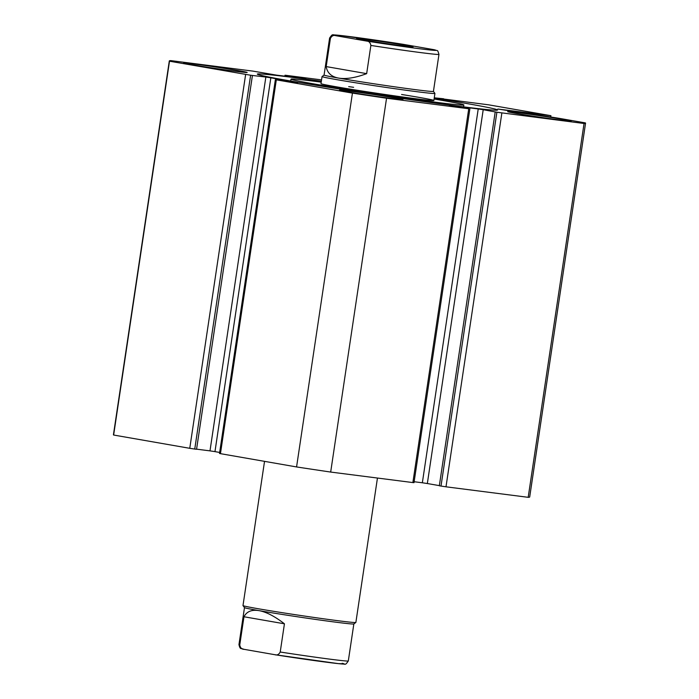 <?xml version="1.0" encoding="UTF-8"?>
<svg xmlns="http://www.w3.org/2000/svg" width="699" height="699" viewBox="0 0 699 699"><rect width="100%" height="100%" fill="white"/><g stroke="black" fill="none" stroke-linecap="round" stroke-linejoin="round"><path stroke-width="1.05" d="M501.865 112.985L445.997 486.81L441.008 486.067L496.884 112.233L584.058 123.496A210.443 4.771 8.5 0 0 585.561 123.155A210.443 4.771 8.5 0 0 585.36 122.902L562.826 118.97A24.544 0.559 8.5 0 0 537.601 115.047L497.837 109.044L550.943 115.693L488.618 104.824L443.612 99.022M434.271 97.825L443.647 98.769M321.357 81.215A121.451 2.752 8.5 0 0 295.817 77.816A121.451 2.752 8.5 0 0 257.319 74.103A121.451 2.752 8.5 0 0 329.168 87.392A121.451 2.752 8.5 0 0 459.051 106.292A121.451 2.752 8.5 0 0 497.548 110.005A121.451 2.752 8.5 0 0 434.236 98.078M349.657 91.123A32.102 0.725 8.5 0 0 339.478 90.136A32.102 0.725 8.5 0 0 358.465 93.649A32.102 0.725 8.5 0 0 392.803 98.646A32.102 0.725 8.5 0 0 402.974 99.625A32.102 0.725 8.5 0 0 383.987 96.112A32.102 0.725 8.5 0 0 349.657 91.123M193.841 63.941A32.102 0.725 8.5 0 0 183.671 62.962A32.102 0.725 8.5 0 0 202.658 66.475A32.102 0.725 8.5 0 0 236.987 71.473A32.102 0.725 8.5 0 0 247.166 72.451A32.102 0.725 8.5 0 0 228.18 68.939A32.102 0.725 8.5 0 0 193.841 63.941M517.88 112.635A32.102 0.725 8.5 0 0 507.701 111.648A32.102 0.725 8.5 0 0 526.697 115.169A32.102 0.725 8.5 0 0 561.026 120.158A32.102 0.725 8.5 0 0 571.197 121.145A32.102 0.725 8.5 0 0 552.21 117.624A32.102 0.725 8.5 0 0 517.88 112.635M321.549 79.887L286.127 75.352L285 75.247L285.943 75.44L285.812 76.322M305.804 78.873L285.943 75.44M305.821 78.769L276.647 75.151L253.003 71.123L170.809 60.612A210.443 4.771 8.5 0 0 169.307 60.944A210.443 4.771 8.5 0 0 169.507 61.206L250.618 75.23L194.75 449.064L196.559 449.291L252.426 75.466L250.618 75.23M265.856 77.047L270.836 77.799L214.969 451.624L209.988 450.872L265.856 77.047L252.426 75.466M297.669 82.587L270.836 77.799M297.687 82.473L276.315 79.835L352.436 93.107A210.443 4.771 8.5 0 0 386.547 98.236L468.741 108.747L449.221 105.366M478.221 108.957L483.21 109.708L427.342 483.533L422.353 482.782L478.221 108.957L449.239 105.252M496.884 112.233L483.21 109.708M585.561 123.155L529.693 496.989A210.443 4.771 -171.5 0 1 528.191 497.321L445.997 486.81M495.207 111.945L439.33 485.77L441.008 486.067M427.342 483.533L439.356 485.63M414.14 481.733L422.353 482.782M469.868 108.861L414 482.686L412.873 482.572L468.741 108.747M276.315 79.835L220.447 453.66L296.568 466.941A210.443 4.771 -171.5 0 0 330.679 472.061L412.873 482.572M220.447 453.66L219.503 453.468L275.371 79.634M214.969 451.624L219.661 452.445M196.576 449.16L209.988 450.872M194.75 449.064L189.761 448.312L245.629 74.478M169.307 60.944L113.439 434.778A210.443 4.771 -171.5 0 0 113.64 435.031L189.761 448.312M113.64 435.031L169.507 61.206M330.679 472.061L386.547 98.236M584.058 123.496L528.191 497.321M352.436 93.107L296.568 466.941M550.567 116.969L550.751 115.781M550.943 115.693L550.742 116.995M287.499 76.532L287.621 75.737M290.601 76.934L290.723 76.13M518.815 112.478L518.903 111.892M330.409 38.375A55.282 1.258 -171.5 0 1 329.605 38.034C333.283 32.827 331.553 35.413 339.434 35.352L403.061 44.299A51.717 1.171 8.5 0 0 350.059 36.619A51.717 1.171 8.5 0 0 335.773 35.693C333.554 34.941 331.772 35.841 330.409 38.375L326.188 66.588C327.228 72.923 331.378 76.768 338.639 78.105A55.282 1.258 8.5 0 1 324.074 75.064L322.064 76.54A57.065 1.293 8.5 0 0 322.047 76.567L320.99 83.618A57.065 1.293 8.5 0 0 349.395 89A57.065 1.293 8.5 0 0 406.18 97.476A57.065 1.293 8.5 0 0 433.878 100.49A57.065 1.293 8.5 0 0 401.593 94.479M353.624 87.305A57.065 1.293 8.5 0 0 348.696 86.632M321.217 82.133A87.384 1.983 8.5 0 0 291.011 79.136A87.384 1.983 8.5 0 0 334.498 87.375A87.384 1.983 8.5 0 0 421.445 100.35A87.384 1.983 8.5 0 0 463.856 104.972A87.384 1.983 8.5 0 0 434.096 99.005M264.537 461.349L242.99 605.57A57.065 1.293 8.5 0 0 242.999 605.596L244.501 607.623A55.282 1.258 8.5 0 0 259.049 610.638A55.282 1.258 8.5 0 0 318.456 619.83A55.282 1.258 8.5 0 0 353.825 623.962L355.852 622.46A57.065 1.293 8.5 0 0 355.87 622.433L377.451 478.046M242.999 605.596A57.065 1.293 8.5 0 0 258.018 608.707A57.065 1.293 8.5 0 0 319.338 618.204A57.065 1.293 8.5 0 0 355.852 622.46M364.109 40.026A28.537 0.647 -171.5 0 1 356.595 38.48A28.537 0.647 -171.5 0 1 374.262 40.498A28.537 0.647 -171.5 0 1 405.516 45.33A28.537 0.647 -171.5 0 1 413.022 46.912A28.537 0.647 -171.5 0 1 394.769 44.78A28.537 0.647 -171.5 0 1 364.109 40.026M326.188 66.588L366.66 73.648C355.363 77.834 346.022 79.319 338.639 78.105A55.282 1.258 8.5 0 0 398.622 87.384A55.282 1.258 8.5 0 0 433.432 91.403L434.918 93.404A57.065 1.293 8.5 0 1 434.927 93.43A57.065 1.293 8.5 0 1 398.998 89.28A57.065 1.293 8.5 0 1 337.075 79.703A57.065 1.293 8.5 0 1 322.047 76.567M366.66 73.648L370.872 45.435C370.33 42.569 368.897 41.11 366.564 41.058A51.717 1.171 8.5 0 0 419.575 48.738A51.717 1.171 8.5 0 0 433.852 49.664L434.289 49.751C437.985 51.499 437.181 48.703 438.963 54.373A55.282 1.258 -171.5 0 1 370.872 45.435M335.773 35.693L366.564 41.058M403.061 44.299L433.852 49.664M239.748 644.967L243.968 616.754C246.738 611.476 251.771 609.432 259.049 610.638C266.415 611.992 274.873 616.378 284.432 623.805L280.22 652.018C278.875 654.552 277.084 655.444 274.856 654.701L243.628 649.249C240.639 647.755 240.395 650.201 238.953 644.627A55.282 1.258 -171.5 0 0 239.748 644.967C240.307 647.833 241.74 649.292 244.065 649.336M353.843 623.954L348.312 660.966C344.633 666.173 346.363 663.587 338.482 663.648L274.856 654.701M243.968 616.754L284.432 623.805M529.257 113.858L529.326 113.378M348.312 660.966A55.282 1.258 -171.5 0 1 280.22 652.018M275.144 654.753A51.717 1.171 8.5 0 0 327.98 662.399A51.717 1.171 8.5 0 0 342.143 663.307M284.86 76.2L285 75.247M530.716 114.068L530.794 113.544M290.723 81.032L291.011 79.136M463.577 106.86L463.856 104.972M433.878 100.49L434.927 93.43M324.074 75.064L329.605 38.034M433.432 91.403L438.963 54.373M244.484 607.606L238.953 644.627"/></g></svg>

